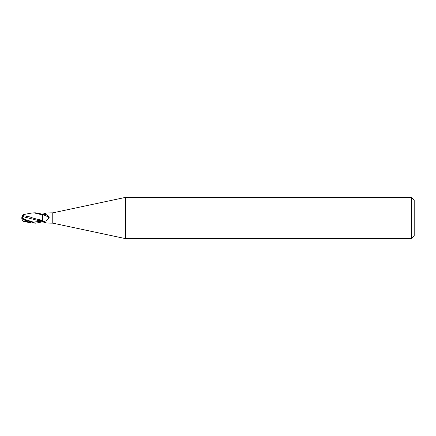 <?xml version="1.0" encoding="UTF-8"?>
<svg xmlns="http://www.w3.org/2000/svg" width="436" height="436" viewBox="0 0 436 436"><rect width="100%" height="100%" fill="white"/><g stroke="black" fill="none" stroke-linecap="round" stroke-linejoin="round"><path stroke-width="0.65" d="M411.448 238.65L411.448 197.35L414.2 200.102L414.2 235.898L411.448 238.65L125.655 238.65L52.778 223.161L46.407 223.052C45.246 221.733 46.102 220.109 48.963 218.169L49.246 217.063C48.156 215.444 46.614 214.517 44.63 214.283A5.597 2.66 -157.6 0 1 49.246 217.063M52.778 223.161L52.778 212.839L125.655 197.35L411.448 197.35M46.172 213.177A5.619 2.671 -22.4 0 0 46.407 212.948L52.778 212.839M46.096 213.204L42.45 214.18L42.45 214.779L44.63 214.283M42.456 220.338L39.098 219.586C34.875 218.698 31.839 217.809 29.986 216.937L22.759 215.564L23.708 214.534L31.016 213.16L33.904 212.839L42.45 214.921L42.45 220.692C42.875 220.627 46.271 222.589 46.167 222.872L46.407 223.052M125.655 238.65L125.655 197.35M46.096 222.796L42.45 221.82M42.45 220.692A5.619 2.671 -157.6 0 1 46.047 222.709M42.45 214.839A5.33 2.534 -157.6 0 1 48.963 218.169M33.904 212.839L35.741 212.839M42.45 217.668L42.45 214.163L35.452 212.839M35.452 223.161L31.016 222.845L23.708 221.466L26.073 221.57L26.073 220.998M42.45 221.837L35.752 223.167L26.961 220.807L24.051 219.134C22.825 218.425 22.334 217.559 22.568 216.529L38.052 220.463L42.45 220.714L42.45 221.989M22.476 220.213A4.998 4.028 25 0 1 21.8 218A4.469 0.48 30.2 0 0 26.961 221.477L31.016 222.845M22.994 221.041L23.708 221.466M22.568 216.529L22.574 215.471M42.45 220.3L42.45 220.714L42.45 220.3M39.098 219.586L41.142 220.044M21.8 218A4.998 4.028 155 0 1 22.574 215.635L22.759 215.569M26.073 221.57L27.555 221.831M24.051 219.134L33.25 222.098L42.45 221.172A7.755 3.69 -157.6 0 1 45.251 222.507M26.961 221.477L26.961 220.807M41.932 220.72L42.45 220.72M21.963 218.251A4.981 4.981 0 0 0 23.037 221.101M23.037 214.899A4.981 4.981 0 0 0 22.476 215.787"/></g></svg>
